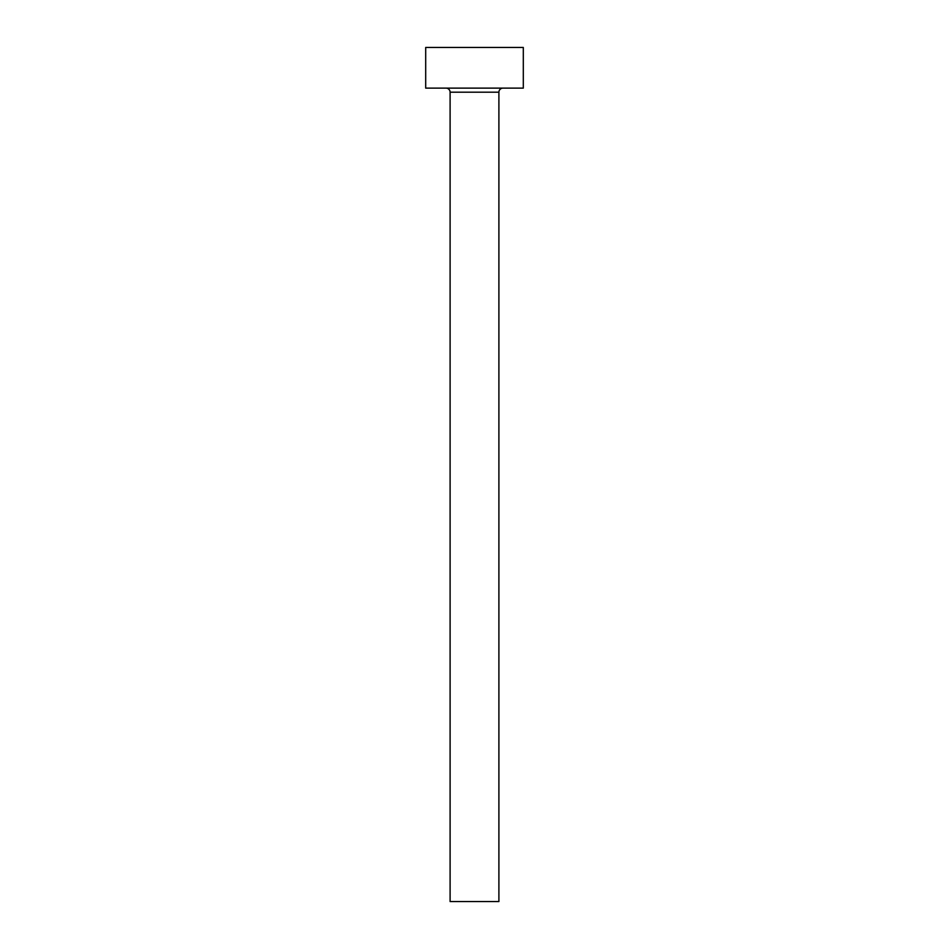 <?xml version="1.0" encoding="UTF-8"?>
<svg xmlns="http://www.w3.org/2000/svg" width="949" height="949" viewBox="0 0 949 949"><rect width="100%" height="100%" fill="white"/><g stroke="black" fill="none" stroke-linecap="round" stroke-linejoin="round"><path stroke-width="1.42" d="M498.901 92.183A4.069 4.069 0 0 1 502.97 88.127A4.069 4.069 0 0 0 498.901 92.183L450.099 92.183L450.099 901.55L498.901 901.55L498.901 92.183L498.901 901.55L450.099 901.55L450.099 92.183A4.069 4.069 0 0 0 446.03 88.127A4.069 4.069 0 0 1 450.099 92.183L498.901 92.183M425.698 47.45L425.698 88.127L523.302 88.127L523.302 47.45L425.698 47.45L425.698 88.127L523.302 88.127L523.302 47.45L425.698 47.45"/></g></svg>
